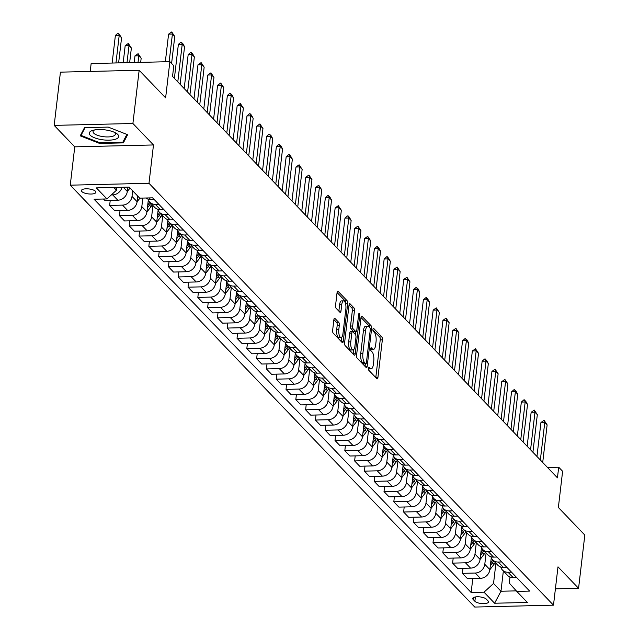 <?xml version="1.0" encoding="UTF-8"?>
<svg xmlns="http://www.w3.org/2000/svg" width="639" height="639" viewBox="0 0 639 639"><rect width="100%" height="100%" fill="white"/><g stroke="black" fill="none" stroke-linecap="round" stroke-linejoin="round"><path stroke-width="0.96" d="M368.376 368.192A1.566 0.567 88.6 0 0 368.743 370.213L376.914 378.743A2.236 0.807 88.6 0 0 377.218 378.887A2.236 0.807 88.6 0 0 377.929 377.457L382.346 339.836A2.236 0.807 88.6 0 0 381.826 336.945L373.647 328.414A1.566 0.567 88.6 0 0 373.44 328.31A1.566 0.567 88.6 0 0 372.936 329.317A1.566 0.567 88.6 0 0 373.304 331.345L374.366 332.448A7.165 2.58 88.6 0 1 376.044 341.705L375.676 344.836A7.165 2.58 88.6 0 1 373.384 349.429A7.165 2.58 88.6 0 1 372.425 348.958L371.363 347.856A1.566 0.567 88.6 0 0 371.155 347.752A1.566 0.567 88.6 0 0 370.66 348.75A1.566 0.567 88.6 0 0 371.019 350.779L372.082 351.881A7.165 2.58 88.6 0 1 373.759 361.139L373.392 364.27A7.165 2.58 88.6 0 1 371.099 368.871A7.165 2.58 88.6 0 1 370.141 368.391L369.086 367.289A1.566 0.567 88.6 0 0 368.871 367.185A1.566 0.567 88.6 0 0 368.376 368.192M81.848 191.58A7.301 2.5 -173.3 0 0 89.787 194.016A7.301 2.5 -173.3 0 0 95.906 192.275A7.301 2.5 -173.3 0 0 95.467 191.261A7.301 2.5 -173.3 0 0 87.527 188.825A7.301 2.5 -173.3 0 0 81.401 190.566A7.301 2.5 -173.3 0 0 81.848 191.58M334.9 318.382A2.236 0.807 88.6 0 0 334.604 318.238A2.236 0.807 88.6 0 0 333.885 319.668L332.647 330.227A2.236 0.807 88.6 0 0 333.175 333.119L342.248 342.592A2.236 0.807 88.6 0 0 342.552 342.736A2.236 0.807 88.6 0 0 343.263 341.298L347.688 303.685A2.236 0.807 88.6 0 0 347.161 300.785L338.079 291.32A2.236 0.807 88.6 0 0 337.783 291.168A2.236 0.807 88.6 0 0 337.065 292.606L335.571 305.354A2.236 0.807 88.6 0 0 336.09 308.246L339.98 312.303A2.236 0.807 88.6 0 0 340.275 312.447A2.236 0.807 88.6 0 0 340.994 311.009L341.737 304.691A5.991 2.157 88.6 0 1 343.654 300.849A5.991 2.157 88.6 0 1 345.851 308.988L342.943 333.75A5.991 2.157 88.6 0 1 341.026 337.592A5.991 2.157 88.6 0 1 338.83 329.46L339.309 325.331A2.236 0.807 88.6 0 0 338.79 322.439L334.9 318.382L334.309 318.398M555.403 588.854L578.567 588.303L584.821 535.075L558.366 507.478L562.616 471.278L558.694 467.197L557.448 477.836L172.538 76.4L173.792 65.753L169.87 61.663L91.145 63.549L90.219 71.44M132.904 123.495L54.179 125.38L74.755 146.842L153.488 144.957L132.904 123.495L139.158 70.266L165.621 97.863L169.87 61.663M153.488 144.957L148.983 183.289L553.486 605.165L474.761 607.05L70.258 185.174L148.983 183.289M578.567 588.303L557.991 566.841L553.486 605.165M356.578 355.188A2.236 0.807 88.6 0 0 357.105 358.08L366.179 367.545A2.236 0.807 88.6 0 0 366.482 367.697A2.236 0.807 88.6 0 0 367.193 366.259L371.618 328.638A2.236 0.807 88.6 0 0 371.091 325.746L362.009 316.281A2.236 0.807 88.6 0 0 361.714 316.129A2.236 0.807 88.6 0 0 360.995 317.567L356.578 355.188M354.214 355.068L345.14 345.595A2.236 0.807 88.6 0 1 344.613 342.704L349.03 305.083A2.236 0.807 88.6 0 1 349.749 303.653A2.236 0.807 88.6 0 1 350.044 303.797L353.934 307.854A2.236 0.807 88.6 0 1 354.453 310.746L352.664 326.002A2.236 0.807 88.6 0 0 353.191 328.893L355.763 331.585A2.236 0.807 88.6 0 0 356.067 331.729A2.236 0.807 88.6 0 0 356.778 330.291L358.647 314.412A1.566 0.567 88.6 0 1 359.15 313.406A1.566 0.567 88.6 0 1 359.725 315.53L355.228 353.782A2.236 0.807 88.6 0 1 354.517 355.22A2.236 0.807 88.6 0 1 354.214 355.068M54.179 125.38L60.433 72.151L139.158 70.266M488.076 600.964L486.351 599.158A7.069 2.42 -173.3 0 0 478.659 596.802A7.069 2.42 -173.3 0 0 472.732 598.495A7.069 2.42 -173.3 0 0 473.156 599.478L474.881 601.275A7.069 2.42 -173.3 0 0 482.573 603.631A7.069 2.42 -173.3 0 0 488.5 601.946A7.069 2.42 -173.3 0 0 488.076 600.964M509.994 577.001L509.275 583.095L516.791 591.41L529.659 591.099L152.593 197.834L139.725 198.146L129.142 187.107L96.369 187.89L106.953 198.929L94.085 199.24L471.151 592.497L484.019 592.193L493.532 583.471L495.912 563.223M516.791 591.41L527.375 602.449L494.602 603.232L484.019 592.193M74.755 146.842L70.258 185.174M558.694 467.197L547.495 467.46M503.356 570.986L500.976 591.235L516.304 590.875M493.532 583.471L500.976 591.235L494.602 603.232M113.846 187.475L116.466 190.206L116.793 187.403M103.486 199.009L104.932 200.51L117.8 200.207A9.122 7.924 -43.8 0 0 127.313 191.484L127.824 187.139M110.227 200.39L109.636 205.423L122.504 205.111A9.122 7.924 -43.8 0 0 132.017 196.389L132.672 190.797M109.636 205.423L114.732 210.734L127.6 210.423A9.122 7.924 -43.8 0 0 137.113 201.708L137.768 196.109M120.028 210.606L119.429 215.639L132.305 215.335A9.122 7.924 -43.8 0 0 141.818 206.613L142.824 198.066M119.429 215.639L124.525 220.95L137.401 220.647A9.122 7.924 -43.8 0 0 146.914 211.924L148.312 200.031M129.821 220.83L129.23 225.863L142.106 225.551A9.122 7.924 -43.8 0 0 151.619 216.829L152.945 205.518M129.23 225.863L134.326 231.174L147.202 230.863A9.122 7.924 -43.8 0 0 156.715 222.148L158.113 210.255M139.621 231.046L139.03 236.079L151.906 235.775A9.122 7.924 -43.8 0 0 161.419 227.053L162.745 215.742M139.03 236.079L144.126 241.39L157.002 241.087A9.122 7.924 -43.8 0 0 166.507 232.364L167.905 220.471M149.422 241.27L148.831 246.303L161.707 245.991A9.122 7.924 -43.8 0 0 171.212 237.269L172.546 225.958M148.831 246.303L153.927 251.614L166.795 251.303A9.122 7.924 -43.8 0 0 176.308 242.588L177.706 230.695M159.223 251.486L158.632 256.519L171.5 256.207A9.122 7.924 -43.8 0 0 181.013 247.493L182.339 236.182M158.632 256.519L163.728 261.83L176.596 261.527A9.122 7.924 -43.8 0 0 186.109 252.804L187.507 240.911M169.015 261.71L168.424 266.743L181.3 266.431A9.122 7.924 -43.8 0 0 190.813 257.709L192.139 246.398M168.424 266.743L173.52 272.054L186.396 271.743A9.122 7.924 -43.8 0 0 195.909 263.028L197.307 251.135M178.816 271.926L178.225 276.959L191.101 276.647A9.122 7.924 -43.8 0 0 200.614 267.933L201.94 256.622M178.225 276.959L183.321 282.27L196.197 281.967A9.122 7.924 -43.8 0 0 205.71 273.244L207.108 261.351M188.617 282.15L188.026 287.183L200.902 286.871A9.122 7.924 -43.8 0 0 210.415 278.149L211.741 266.838M188.026 287.183L193.122 292.494L205.998 292.183A9.122 7.924 -43.8 0 0 215.503 283.468L216.901 271.575M198.417 292.366L197.826 297.399L210.702 297.087A9.122 7.924 -43.8 0 0 220.207 288.373L221.541 277.062M197.826 297.399L202.922 302.71L215.79 302.407A9.122 7.924 -43.8 0 0 225.303 293.684L226.701 281.791M208.218 302.59L207.627 307.623L220.495 307.311A9.122 7.924 -43.8 0 0 230.008 298.589L231.334 287.278M207.627 307.623L212.723 312.934L225.591 312.623A9.122 7.924 -43.8 0 0 235.104 303.908L236.502 292.015M218.011 312.806L217.42 317.839L230.296 317.527A9.122 7.924 -43.8 0 0 239.809 308.813L241.135 297.502M217.42 317.839L222.516 323.15L235.392 322.847A9.122 7.924 -43.8 0 0 244.905 314.124L246.303 302.231M227.811 323.022L227.22 328.063L240.096 327.751A9.122 7.924 -43.8 0 0 249.609 319.029L250.935 307.718M227.22 328.063L232.316 333.374L245.192 333.063A9.122 7.924 -43.8 0 0 254.705 324.348L256.103 312.455M237.612 333.246L237.021 338.279L249.897 337.967A9.122 7.924 -43.8 0 0 259.41 329.253L260.736 317.942M237.021 338.279L242.117 343.59L254.993 343.287A9.122 7.924 -43.8 0 0 264.498 334.564L265.896 322.671M247.413 343.462L246.822 348.503L259.69 348.191A9.122 7.924 -43.8 0 0 269.203 339.469L270.537 328.158M246.822 348.503L251.918 353.814L264.786 353.503A9.122 7.924 -43.8 0 0 274.299 344.78L275.697 332.895M257.213 353.686L256.622 358.719L269.49 358.407A9.122 7.924 -43.8 0 0 279.003 349.693L280.329 338.382M256.622 358.719L261.718 364.03L274.586 363.727A9.122 7.924 -43.8 0 0 284.099 355.004L285.497 343.111M267.006 363.903L266.415 368.935L279.291 368.631A9.122 7.924 -43.8 0 0 288.804 359.909L290.13 348.598M266.415 368.935L271.511 374.254L284.387 373.943A9.122 7.924 -43.8 0 0 293.9 365.22L295.298 353.335M276.807 374.127L276.216 379.159L289.092 378.847A9.122 7.924 -43.8 0 0 298.605 370.133L299.931 358.822M276.216 379.159L281.312 384.47L294.188 384.167A9.122 7.924 -43.8 0 0 303.701 375.444L305.091 363.551M286.607 384.343L286.016 389.375L298.892 389.071A9.122 7.924 -43.8 0 0 308.397 380.349L309.731 369.038M286.016 389.375L291.112 394.694L303.988 394.383A9.122 7.924 -43.8 0 0 313.493 385.66L314.891 373.775M296.408 394.567L295.817 399.599L308.685 399.287A9.122 7.924 -43.8 0 0 318.198 390.573L319.532 379.262M295.817 399.599L300.913 404.91L313.781 404.607A9.122 7.924 -43.8 0 0 323.294 395.884L324.692 383.991M306.209 404.783L305.618 409.815L318.486 409.511A9.122 7.924 -43.8 0 0 327.999 400.789L329.325 389.478M305.618 409.815L310.714 415.134L323.582 414.823A9.122 7.924 -43.8 0 0 333.095 406.1L334.493 394.215M316.001 415.007L315.41 420.039L328.286 419.727A9.122 7.924 -43.8 0 0 337.799 411.013L339.125 399.702M315.41 420.039L320.506 425.35L333.382 425.047A9.122 7.924 -43.8 0 0 342.895 416.324L344.293 404.431M325.802 425.223L325.211 430.255L338.087 429.951A9.122 7.924 -43.8 0 0 347.6 421.229L348.926 409.918M325.211 430.255L330.307 435.574L343.183 435.263A9.122 7.924 -43.8 0 0 352.696 426.54L354.086 414.655M335.603 435.447L335.012 440.479L347.888 440.167A9.122 7.924 -43.8 0 0 357.393 431.453L358.727 420.142M335.012 440.479L340.108 445.79L352.984 445.487A9.122 7.924 -43.8 0 0 362.489 436.764L363.887 424.871M345.403 445.663L344.812 450.695L357.68 450.391A9.122 7.924 -43.8 0 0 367.193 441.669L368.527 430.359M344.812 450.695L349.908 456.014L362.776 455.703A9.122 7.924 -43.8 0 0 372.289 446.981L373.687 435.095M355.204 455.887L354.613 460.919L367.481 460.607A9.122 7.924 -43.8 0 0 376.994 451.893L378.32 440.583M354.613 460.919L359.701 466.23L372.577 465.927A9.122 7.924 -43.8 0 0 382.09 457.204L383.488 445.311M364.997 466.103L364.406 471.135L377.282 470.831A9.122 7.924 -43.8 0 0 386.795 462.109L388.121 450.799M364.406 471.135L369.502 476.454L382.378 476.143A9.122 7.924 -43.8 0 0 391.891 467.421L393.289 455.535M374.797 476.327L374.206 481.359L387.082 481.047A9.122 7.924 -43.8 0 0 396.595 472.333L397.921 461.023M374.206 481.359L379.302 486.67L392.178 486.367A9.122 7.924 -43.8 0 0 401.691 477.645L403.081 465.751M384.598 486.543L384.007 491.575L396.883 491.271A9.122 7.924 -43.8 0 0 406.388 482.549L407.722 471.239M384.007 491.575L389.103 496.894L401.979 496.583A9.122 7.924 -43.8 0 0 411.484 487.861L412.882 475.975M394.399 496.767L393.808 501.799L406.676 501.487A9.122 7.924 -43.8 0 0 416.189 492.773L417.523 481.463M393.808 501.799L398.904 507.11L411.772 506.807A9.122 7.924 -43.8 0 0 421.285 498.085L422.683 486.191M404.199 506.983L403.608 512.015L416.476 511.711A9.122 7.924 -43.8 0 0 425.989 502.989L427.315 491.679M403.608 512.015L408.696 517.334L421.572 517.023A9.122 7.924 -43.8 0 0 431.085 508.301L432.483 496.415M413.992 517.207L413.401 522.239L426.277 521.927A9.122 7.924 -43.8 0 0 435.79 513.213L437.116 501.903M413.401 522.239L418.497 527.55L431.373 527.247A9.122 7.924 -43.8 0 0 440.886 518.525L442.284 506.631M423.793 527.423L423.202 532.455L436.078 532.151A9.122 7.924 -43.8 0 0 445.591 523.429L446.917 512.119M423.202 532.455L428.298 537.774L441.174 537.463A9.122 7.924 -43.8 0 0 450.687 528.741L452.077 516.855M433.593 537.647L433.002 542.679L445.878 542.367A9.122 7.924 -43.8 0 0 455.383 533.653L456.717 522.343M433.002 542.679L438.098 547.99L450.974 547.687A9.122 7.924 -43.8 0 0 460.479 538.965L461.877 527.071M443.394 547.863L442.803 552.895L455.671 552.591A9.122 7.924 -43.8 0 0 465.184 543.869L466.518 532.559M442.803 552.895L447.899 558.214L460.767 557.903A9.122 7.924 -43.8 0 0 470.28 549.181L471.678 537.295M453.195 558.087L452.604 563.119L465.472 562.807A9.122 7.924 -43.8 0 0 474.985 554.093L476.311 542.783M452.604 563.119L457.692 568.43L470.568 568.127A9.122 7.924 -43.8 0 0 480.081 559.405L481.479 547.511M462.987 568.303L462.396 573.335L475.272 573.031A9.122 7.924 -43.8 0 0 484.785 564.309L486.111 552.999M462.396 573.335L467.492 578.654L480.368 578.343A9.122 7.924 -43.8 0 0 489.881 569.621L491.279 557.735M472.788 578.527L471.151 592.497M500.736 566.977A9.122 7.924 -43.8 0 0 502.454 570.044L507.55 575.356A9.122 7.924 -43.8 0 0 513.133 577.56L516.6 577.48M502.454 570.044A9.122 7.924 -43.8 0 0 508.037 572.248L511.504 572.161M490.936 556.761A9.122 7.924 -43.8 0 0 492.653 559.828L497.749 565.14A9.122 7.924 -43.8 0 0 503.34 567.336L506.799 567.256M492.653 559.828A9.122 7.924 -43.8 0 0 498.244 562.024L501.703 561.945M481.143 546.537A9.122 7.924 -43.8 0 0 482.852 549.604L487.948 554.916A9.122 7.924 -43.8 0 0 493.54 557.12L496.998 557.04M482.852 549.604A9.122 7.924 -43.8 0 0 488.444 551.808L491.902 551.721M471.342 536.321A9.122 7.924 -43.8 0 0 473.06 539.388L478.156 544.7A9.122 7.924 -43.8 0 0 483.739 546.896L487.206 546.816M473.06 539.388A9.122 7.924 -43.8 0 0 478.643 541.584L482.11 541.505M461.542 526.097A9.122 7.924 -43.8 0 0 463.259 529.164L468.355 534.476A9.122 7.924 -43.8 0 0 473.938 536.68L477.405 536.6M463.259 529.164A9.122 7.924 -43.8 0 0 468.842 531.368L472.309 531.281M451.741 515.881A9.122 7.924 -43.8 0 0 453.458 518.948L458.554 524.26A9.122 7.924 -43.8 0 0 464.138 526.456L467.604 526.376M453.458 518.948A9.122 7.924 -43.8 0 0 459.042 521.144L462.508 521.065M441.948 505.665A9.122 7.924 -43.8 0 0 443.658 508.724L448.754 514.036A9.122 7.924 -43.8 0 0 454.345 516.24L457.804 516.16M443.658 508.724A9.122 7.924 -43.8 0 0 449.249 510.928L452.708 510.841M432.148 495.441A9.122 7.924 -43.8 0 0 433.857 498.508L438.953 503.82A9.122 7.924 -43.8 0 0 444.544 506.016L448.003 505.936M433.857 498.508A9.122 7.924 -43.8 0 0 439.448 500.704L442.915 500.625M422.347 485.225A9.122 7.924 -43.8 0 0 424.064 488.284L429.16 493.596A9.122 7.924 -43.8 0 0 434.744 495.8L438.21 495.72M424.064 488.284A9.122 7.924 -43.8 0 0 429.648 490.488L433.114 490.401M412.546 475.001A9.122 7.924 -43.8 0 0 414.264 478.068L419.36 483.38A9.122 7.924 -43.8 0 0 424.943 485.576L428.41 485.496M414.264 478.068A9.122 7.924 -43.8 0 0 419.847 480.264L423.314 480.185M402.746 464.785A9.122 7.924 -43.8 0 0 404.463 467.844L409.559 473.156A9.122 7.924 -43.8 0 0 415.142 475.36L418.609 475.28M404.463 467.844A9.122 7.924 -43.8 0 0 410.046 470.048L413.513 469.961M392.953 454.561A9.122 7.924 -43.8 0 0 394.662 457.628L399.758 462.94A9.122 7.924 -43.8 0 0 405.35 465.136L408.808 465.056M394.662 457.628A9.122 7.924 -43.8 0 0 400.254 459.824L403.712 459.745M383.152 444.345A9.122 7.924 -43.8 0 0 384.862 447.404L389.958 452.716A9.122 7.924 -43.8 0 0 395.549 454.92L399.008 454.84M384.862 447.404A9.122 7.924 -43.8 0 0 390.453 449.608L393.92 449.521M373.352 434.121A9.122 7.924 -43.8 0 0 375.069 437.188L380.165 442.5A9.122 7.924 -43.8 0 0 385.748 444.704L389.215 444.616M375.069 437.188A9.122 7.924 -43.8 0 0 380.652 439.384L384.119 439.305M363.551 423.905A9.122 7.924 -43.8 0 0 365.268 426.964L370.364 432.276A9.122 7.924 -43.8 0 0 375.948 434.48L379.414 434.4M365.268 426.964A9.122 7.924 -43.8 0 0 370.852 429.168L374.318 429.081M353.75 413.681A9.122 7.924 -43.8 0 0 355.468 416.748L360.564 422.059A9.122 7.924 -43.8 0 0 366.147 424.264L369.614 424.176M355.468 416.748A9.122 7.924 -43.8 0 0 361.051 418.944L364.518 418.864M343.958 403.465A9.122 7.924 -43.8 0 0 345.667 406.524L350.763 411.836A9.122 7.924 -43.8 0 0 356.354 414.04L359.813 413.96M345.667 406.524A9.122 7.924 -43.8 0 0 351.258 408.728L354.717 408.64M334.157 393.241A9.122 7.924 -43.8 0 0 335.866 396.308L340.962 401.619A9.122 7.924 -43.8 0 0 346.554 403.824L350.012 403.736M335.866 396.308A9.122 7.924 -43.8 0 0 341.458 398.504L344.924 398.424M324.356 383.025A9.122 7.924 -43.8 0 0 326.074 386.084L331.17 391.395A9.122 7.924 -43.8 0 0 336.753 393.6L340.22 393.52M326.074 386.084A9.122 7.924 -43.8 0 0 331.657 388.288L335.124 388.2M314.556 372.801A9.122 7.924 -43.8 0 0 316.273 375.868L321.369 381.179A9.122 7.924 -43.8 0 0 326.952 383.384L330.419 383.296M316.273 375.868A9.122 7.924 -43.8 0 0 321.856 378.064L325.323 377.984M304.755 362.585A9.122 7.924 -43.8 0 0 306.472 365.644L311.568 370.955A9.122 7.924 -43.8 0 0 317.152 373.16L320.618 373.08M306.472 365.644A9.122 7.924 -43.8 0 0 312.056 367.848L315.522 367.76M294.962 352.361A9.122 7.924 -43.8 0 0 296.672 355.428L301.768 360.739A9.122 7.924 -43.8 0 0 307.359 362.944L310.818 362.856M296.672 355.428A9.122 7.924 -43.8 0 0 302.263 357.624L305.722 357.544M285.162 342.145A9.122 7.924 -43.8 0 0 286.871 345.204L291.967 350.515A9.122 7.924 -43.8 0 0 297.558 352.72L301.025 352.64M286.871 345.204A9.122 7.924 -43.8 0 0 292.462 347.408L295.929 347.32M275.361 331.921A9.122 7.924 -43.8 0 0 277.078 334.988L282.174 340.299A9.122 7.924 -43.8 0 0 287.758 342.504L291.224 342.416M277.078 334.988A9.122 7.924 -43.8 0 0 282.662 337.184L286.128 337.104M265.56 321.705A9.122 7.924 -43.8 0 0 267.278 324.764L272.374 330.083A9.122 7.924 -43.8 0 0 277.957 332.28L281.424 332.2M267.278 324.764A9.122 7.924 -43.8 0 0 272.861 326.968L276.328 326.88M255.76 311.481A9.122 7.924 -43.8 0 0 257.477 314.548L262.573 319.859A9.122 7.924 -43.8 0 0 268.156 322.064L271.623 321.976M257.477 314.548A9.122 7.924 -43.8 0 0 263.06 316.744L266.527 316.664M245.967 301.265A9.122 7.924 -43.8 0 0 247.676 304.324L252.772 309.643A9.122 7.924 -43.8 0 0 258.364 311.84L261.822 311.76M247.676 304.324A9.122 7.924 -43.8 0 0 253.268 306.528L256.726 306.44M236.166 291.041A9.122 7.924 -43.8 0 0 237.884 294.108L242.972 299.419A9.122 7.924 -43.8 0 0 248.563 301.624L252.03 301.536M237.884 294.108A9.122 7.924 -43.8 0 0 243.467 296.304L246.934 296.224M226.366 280.825A9.122 7.924 -43.8 0 0 228.083 283.884L233.179 289.203A9.122 7.924 -43.8 0 0 238.762 291.4L242.229 291.32M228.083 283.884A9.122 7.924 -43.8 0 0 233.666 286.088L237.133 286M216.565 270.601A9.122 7.924 -43.8 0 0 218.282 273.668L223.378 278.979A9.122 7.924 -43.8 0 0 228.962 281.184L232.428 281.096M218.282 273.668A9.122 7.924 -43.8 0 0 223.866 275.864L227.332 275.784M206.764 260.385A9.122 7.924 -43.8 0 0 208.482 263.444L213.578 268.763A9.122 7.924 -43.8 0 0 219.161 270.96L222.628 270.88M208.482 263.444A9.122 7.924 -43.8 0 0 214.073 265.648L217.532 265.56M196.972 250.161A9.122 7.924 -43.8 0 0 198.681 253.228L203.777 258.539A9.122 7.924 -43.8 0 0 209.368 260.744L212.827 260.656M198.681 253.228A9.122 7.924 -43.8 0 0 204.272 255.424L207.731 255.344M187.171 239.944A9.122 7.924 -43.8 0 0 188.888 243.004L193.976 248.323A9.122 7.924 -43.8 0 0 199.568 250.52L203.034 250.44M188.888 243.004A9.122 7.924 -43.8 0 0 194.472 245.208L197.938 245.12M177.37 229.721A9.122 7.924 -43.8 0 0 179.088 232.788L184.184 238.099A9.122 7.924 -43.8 0 0 189.767 240.304L193.234 240.216M179.088 232.788A9.122 7.924 -43.8 0 0 184.671 234.984L188.138 234.904M167.57 219.504A9.122 7.924 -43.8 0 0 169.287 222.564L174.383 227.883A9.122 7.924 -43.8 0 0 179.966 230.08L183.433 230M169.287 222.564A9.122 7.924 -43.8 0 0 174.87 224.768L178.337 224.68M157.769 209.28A9.122 7.924 -43.8 0 0 159.486 212.348L164.582 217.659A9.122 7.924 -43.8 0 0 170.166 219.864L173.632 219.776M159.486 212.348A9.122 7.924 -43.8 0 0 165.078 214.544L168.536 214.464M147.976 199.064A9.122 7.924 -43.8 0 0 149.686 202.124L154.782 207.443A9.122 7.924 -43.8 0 0 160.373 209.64L163.832 209.56M149.686 202.124A9.122 7.924 -43.8 0 0 155.277 204.328L158.736 204.24M145.868 197.994A9.122 7.924 -43.8 0 0 150.572 199.424L154.039 199.336M111.322 194.927L112.712 194.895A9.122 7.924 -43.8 0 0 122.017 187.275M116.466 190.206L106.953 198.929M84.508 127.664L80.218 135.843L99.644 143.448L123.351 142.88L127.64 134.709L108.223 127.097L84.508 127.664M123.607 140.668L123.351 142.88M99.724 142.729L99.644 143.448M368.344 368.727A7.165 2.58 88.6 0 0 368.975 368.919L371.099 368.871M370.628 349.285A7.165 2.58 88.6 0 0 371.251 349.485L373.384 349.429M375.796 377.569A2.236 0.807 88.6 0 0 375.804 377.505L380.221 339.884A2.236 0.807 88.6 0 0 379.694 336.993L372.912 329.916M369.494 327.36A2.236 0.807 88.6 0 0 368.967 325.802L361.003 317.495M365.061 366.379A2.236 0.807 88.6 0 0 365.069 366.307L365.356 363.855M365.676 363.735A1.566 0.567 88.6 0 0 365.891 363.839A1.566 0.567 88.6 0 0 366.387 362.84L370.269 329.812A1.566 0.567 88.6 0 0 369.901 327.791L368.783 326.625A7.165 2.58 88.6 0 0 367.832 326.154A7.165 2.58 88.6 0 0 365.54 330.746L362.888 353.319A7.165 2.58 88.6 0 0 364.565 362.577L365.676 363.735L363.551 363.791A1.566 0.567 88.6 0 0 363.759 363.895A1.566 0.567 88.6 0 0 363.966 363.783M367.832 326.154L365.7 326.202A7.165 2.58 88.6 0 0 363.407 330.794L365.54 330.746M363.551 363.791L362.433 362.625A7.165 2.58 88.6 0 1 360.755 353.367L363.407 330.794M349.038 305.019L351.801 307.902L353.934 307.854M354.23 331.617A2.236 0.807 88.6 0 1 353.934 331.785A2.236 0.807 88.6 0 1 353.639 331.633L351.059 328.941A2.236 0.807 88.6 0 1 350.539 326.05L352.329 310.794A2.236 0.807 88.6 0 0 351.801 307.902M355.699 331.737L355.38 334.461M353.583 349.733L353.103 353.83L355.228 353.782M350.803 341.833A5.991 2.157 88.6 0 0 353.008 349.964A5.991 2.157 88.6 0 0 354.925 346.122L355.947 337.4A2.236 0.807 88.6 0 0 355.42 334.509L352.848 331.817A2.236 0.807 88.6 0 0 352.544 331.673A2.236 0.807 88.6 0 0 351.825 333.103L350.803 341.833L348.678 341.881A5.991 2.157 88.6 0 0 350.875 350.02L353.008 349.964M350.715 331.873A2.236 0.807 88.6 0 0 350.42 331.721A2.236 0.807 88.6 0 0 349.701 333.159L351.825 333.103M348.678 341.881L349.701 333.159M341.026 337.592L338.902 337.64A5.991 2.157 88.6 0 1 336.697 329.508L337.184 325.379A2.236 0.807 88.6 0 0 336.657 322.487L333.893 319.604M343.654 300.849L341.522 300.897A5.991 2.157 88.6 0 0 339.605 304.739L341.737 304.691M338.854 311.129A2.236 0.807 88.6 0 0 338.862 311.065L339.605 304.739M345.563 303.685A2.236 0.807 88.6 0 0 345.036 300.841L337.072 292.542M341.13 341.418A2.236 0.807 88.6 0 0 341.138 341.354L341.609 337.352M489.865 569.764L493.947 564.397A17.453 15.152 -43.8 0 0 495.225 562.504M491.167 558.638A17.453 15.152 -43.8 0 0 491.463 558.135M490.353 565.611L492.453 562.839A17.453 15.152 -43.8 0 0 493.731 560.946M492.789 559.964A17.453 15.152 136.2 0 1 491.519 561.865L490.656 562.991M540.354 460.016L544.771 422.427L540.945 422.515L544.093 420.31L547.128 424.879L542.711 462.468M536.952 456.47L540.945 422.515M547.128 424.879L544.771 422.427L544.093 420.31M480.065 559.54L484.146 554.173A17.453 15.152 -43.8 0 0 485.424 552.28M481.375 548.414A17.453 15.152 -43.8 0 0 481.662 547.919M480.552 555.387L482.661 552.623A17.453 15.152 -43.8 0 0 483.931 550.73M482.996 549.748A17.453 15.152 136.2 0 1 481.718 551.641L480.855 552.767M470.264 549.324L474.346 543.957A17.453 15.152 -43.8 0 0 475.624 542.064M471.574 538.198A17.453 15.152 -43.8 0 0 471.87 537.695M470.751 545.171L472.86 542.407A17.453 15.152 -43.8 0 0 474.138 540.506M473.195 539.524A17.453 15.152 136.2 0 1 471.917 541.425L471.063 542.551M460.463 539.1L464.545 533.733A17.453 15.152 -43.8 0 0 465.823 531.84M461.773 527.974A17.453 15.152 -43.8 0 0 462.069 527.479M460.951 534.947L463.059 532.183A17.453 15.152 -43.8 0 0 464.337 530.29M463.395 529.308A17.453 15.152 136.2 0 1 462.117 531.201L461.262 532.327M530.562 449.8L534.971 412.203L531.145 412.299L534.292 410.086L537.327 414.655L532.91 452.252M527.159 446.246L531.145 412.299M537.327 414.655L534.971 412.203L534.292 410.086M520.761 439.576L525.178 401.987L521.344 402.075L523.852 399.886L525.665 401.092L527.526 404.439L523.109 442.028M517.358 436.03L521.344 402.075M527.526 404.439L525.178 401.987L524.491 399.87M510.96 429.36L515.377 391.763L511.543 391.859L514.06 389.662L515.873 390.876L517.726 394.215L513.309 431.812M507.558 425.806L511.543 391.859M517.726 394.215L515.377 391.763L514.691 389.646M450.663 528.884L454.752 523.517A17.453 15.152 -43.8 0 0 456.022 521.624M451.973 517.758A17.453 15.152 -43.8 0 0 452.268 517.255M451.158 524.731L453.259 521.967A17.453 15.152 -43.8 0 0 454.537 520.066M453.594 519.084A17.453 15.152 136.2 0 1 452.316 520.985L451.461 522.111M501.16 419.136L505.577 381.547L501.751 381.635L504.898 379.43L507.933 383.999L503.516 421.588M497.757 415.59L501.751 381.635M507.933 383.999L505.577 381.547L504.898 379.43M117.808 134.517A14.833 5.072 -173.3 0 0 115.787 133.016A14.833 5.072 -173.3 0 0 92.919 130.332A14.833 5.072 -173.3 0 0 90.147 135.18A14.833 5.072 -173.3 0 0 109.077 140.165A14.833 5.072 -173.3 0 0 117.808 134.517M94.62 129.941A11.23 3.842 -173.3 0 0 93.054 131.594A11.23 3.842 -173.3 0 0 93.733 133.16A11.23 3.842 -173.3 0 0 105.946 136.906A11.23 3.842 -173.3 0 0 115.355 134.214A11.23 3.842 -173.3 0 0 114.677 132.656A11.23 3.842 -173.3 0 0 114.221 132.241M126.889 134.414L122.8 142.217L99.828 142.769L81.009 135.396L85.075 127.656M81.169 134.038L81.009 135.396M440.87 518.66L444.952 513.301A17.453 15.152 -43.8 0 0 446.23 511.4M442.172 507.534A17.453 15.152 -43.8 0 0 442.468 507.039M441.357 514.507L443.458 511.743A17.453 15.152 -43.8 0 0 444.736 509.85M443.793 508.868A17.453 15.152 136.2 0 1 442.523 510.761L441.661 511.887M491.359 408.92L495.776 371.323L491.95 371.419L495.097 369.206L498.132 373.775L493.715 411.372M487.956 405.366L491.95 371.419M498.132 373.775L495.776 371.323L495.097 369.206M431.069 508.444L435.151 503.077A17.453 15.152 -43.8 0 0 436.429 501.184M432.379 497.318A17.453 15.152 -43.8 0 0 432.667 496.815M431.557 504.291L433.665 501.527A17.453 15.152 -43.8 0 0 434.935 499.626M434.001 498.644A17.453 15.152 136.2 0 1 432.723 500.545L431.868 501.671M481.566 398.696L485.983 361.107L482.149 361.195L484.658 359.006L486.471 360.212L488.332 363.559L483.915 401.148M478.164 395.15L482.149 361.195M488.332 363.559L485.983 361.107L485.297 358.99M421.269 498.22L425.35 492.861A17.453 15.152 -43.8 0 0 426.628 490.96M422.579 487.094A17.453 15.152 -43.8 0 0 422.874 486.599M421.756 494.067L423.865 491.303A17.453 15.152 -43.8 0 0 425.143 489.41M424.2 488.428A17.453 15.152 136.2 0 1 422.922 490.321L422.067 491.447M471.766 388.48L476.183 350.883L472.349 350.979L475.496 348.766L478.531 353.335L474.114 390.932M468.363 384.934L472.349 350.979M478.531 353.335L476.183 350.883L475.496 348.766M411.468 488.004L415.558 482.637A17.453 15.152 -43.8 0 0 416.828 480.744M412.778 476.878A17.453 15.152 -43.8 0 0 413.074 476.374M411.955 483.851L414.064 481.087A17.453 15.152 -43.8 0 0 415.342 479.186M414.399 478.204A17.453 15.152 136.2 0 1 413.121 480.105L412.267 481.231M461.965 378.256L466.382 340.667L462.548 340.755L465.064 338.566L466.877 339.772L468.73 343.119L464.313 380.708M458.562 374.71L462.548 340.755M468.73 343.119L466.382 340.667L465.695 338.55M401.667 477.78L405.757 472.421A17.453 15.152 -43.8 0 0 407.027 470.52M402.977 466.654A17.453 15.152 -43.8 0 0 403.273 466.158M402.163 473.627L404.263 470.863A17.453 15.152 -43.8 0 0 405.541 468.97M404.599 467.988A17.453 15.152 136.2 0 1 403.321 469.881L402.466 471.007M452.164 368.04L456.581 330.443L452.755 330.539L455.903 328.326L458.938 332.895L454.521 370.492M448.762 364.494L452.755 330.539M458.938 332.895L456.581 330.443L455.903 328.326M391.875 467.564L395.956 462.197A17.453 15.152 -43.8 0 0 397.234 460.304M393.177 456.438A17.453 15.152 -43.8 0 0 393.472 455.934M392.362 463.411L394.463 460.647A17.453 15.152 -43.8 0 0 395.741 458.746M394.798 457.772A17.453 15.152 136.2 0 1 393.528 459.665L392.666 460.791M442.364 357.816L446.781 320.227L442.955 320.315L446.102 318.11L449.137 322.679L444.72 360.268M438.961 354.27L442.955 320.315M449.137 322.679L446.781 320.227L446.102 318.11M382.074 457.34L386.156 451.981A17.453 15.152 -43.8 0 0 387.434 450.08M383.384 446.214A17.453 15.152 -43.8 0 0 383.672 445.718M382.561 453.187L384.67 450.423A17.453 15.152 -43.8 0 0 385.94 448.53M385.005 447.548A17.453 15.152 136.2 0 1 383.727 449.441L382.873 450.567M432.571 347.6L436.988 310.003L433.154 310.099L436.301 307.886L439.336 312.455L434.919 350.052M429.168 344.054L433.154 310.099M439.336 312.455L436.988 310.003L436.301 307.886M372.273 447.124L376.355 441.757A17.453 15.152 -43.8 0 0 377.633 439.864M373.583 435.998A17.453 15.152 -43.8 0 0 373.879 435.494M372.761 442.971L374.869 440.207A17.453 15.152 -43.8 0 0 376.147 438.306M375.205 437.332A17.453 15.152 136.2 0 1 373.927 439.225L373.072 440.351M422.77 337.376L427.187 299.787L423.353 299.875L425.862 297.686L427.675 298.892L429.536 302.239L425.119 339.828M419.368 333.83L423.353 299.875M429.536 302.239L427.187 299.787L426.501 297.67M362.473 436.9L366.562 431.541A17.453 15.152 -43.8 0 0 367.832 429.64M363.783 425.774A17.453 15.152 -43.8 0 0 364.078 425.278M362.96 432.747L365.069 429.983A17.453 15.152 -43.8 0 0 366.347 428.09M365.404 427.108A17.453 15.152 136.2 0 1 364.126 429.001L363.272 430.127M412.97 327.16L417.387 289.563L413.553 289.659L416.069 287.462L417.882 288.676L419.735 292.015L415.326 329.612M409.567 323.614L413.553 289.659M419.735 292.015L417.387 289.563L416.7 287.446M352.672 426.684L356.762 421.317A17.453 15.152 -43.8 0 0 358.04 419.424M353.982 415.558A17.453 15.152 -43.8 0 0 354.278 415.054M353.167 422.531L355.268 419.767A17.453 15.152 -43.8 0 0 356.546 417.866M355.603 416.892A17.453 15.152 136.2 0 1 354.325 418.785L353.471 419.911M403.169 316.936L407.586 279.347L403.76 279.435L406.907 277.23L409.942 281.799L405.525 319.388M399.766 313.39L403.76 279.435M409.942 281.799L407.586 279.347L406.907 277.23M342.879 416.46L346.961 411.101A17.453 15.152 -43.8 0 0 348.239 409.2M344.181 405.334A17.453 15.152 -43.8 0 0 344.477 404.838M343.367 412.307L345.467 409.543A17.453 15.152 -43.8 0 0 346.745 407.65M345.803 406.668A17.453 15.152 136.2 0 1 344.533 408.561L343.67 409.687M393.368 306.72L397.785 269.123L393.959 269.219L397.107 267.006L400.142 271.575L395.725 309.172M389.974 303.174L393.959 269.219M400.142 271.575L397.785 269.123L397.107 267.006M333.079 406.244L337.16 400.877A17.453 15.152 -43.8 0 0 338.438 398.984M334.389 395.118A17.453 15.152 -43.8 0 0 334.676 394.614M333.566 402.091L335.675 399.327A17.453 15.152 -43.8 0 0 336.945 397.426M336.01 396.452A17.453 15.152 136.2 0 1 334.732 398.345L333.877 399.471M383.576 296.496L387.993 258.907L384.159 258.995L386.667 256.806L388.48 258.012L390.341 261.359L385.924 298.948M380.173 292.95L384.159 258.995M390.341 261.359L387.993 258.907L387.306 256.79M323.278 396.02L327.36 390.661A17.453 15.152 -43.8 0 0 328.638 388.76M324.588 384.894A17.453 15.152 -43.8 0 0 324.884 384.398M323.765 391.875L325.874 389.103A17.453 15.152 -43.8 0 0 327.152 387.21M326.209 386.228A17.453 15.152 136.2 0 1 324.931 388.121L324.077 389.247M373.775 286.28L378.192 248.683L374.358 248.779L376.866 246.582L378.687 247.796L380.54 251.135L376.123 288.732M370.372 282.734L374.358 248.779M380.54 251.135L378.192 248.683L377.505 246.566M313.477 385.804L317.567 380.437A17.453 15.152 -43.8 0 0 318.837 378.544M314.787 374.678A17.453 15.152 -43.8 0 0 315.083 374.174M313.965 381.651L316.073 378.887A17.453 15.152 -43.8 0 0 317.351 376.986M316.409 376.012A17.453 15.152 136.2 0 1 315.131 377.905L314.276 379.031M363.974 276.056L368.391 238.467L364.557 238.555L367.713 236.35L370.74 240.919L366.331 278.508M360.572 272.51L364.557 238.555M370.74 240.919L368.391 238.467L367.713 236.35M303.677 375.58L307.766 370.221A17.453 15.152 -43.8 0 0 309.044 368.32M304.987 364.454A17.453 15.152 -43.8 0 0 305.282 363.958M304.172 371.435L306.273 368.663A17.453 15.152 -43.8 0 0 307.551 366.77M306.608 365.788A17.453 15.152 136.2 0 1 305.338 367.681L304.476 368.807M354.174 265.84L358.591 228.243L354.765 228.339L357.912 226.126L360.947 230.695L356.53 268.292M350.771 262.294L354.765 228.339M360.947 230.695L358.591 228.243L357.912 226.126M293.884 365.364L297.966 359.997A17.453 15.152 -43.8 0 0 299.244 358.104M295.186 354.238A17.453 15.152 -43.8 0 0 295.482 353.734M294.371 361.211L296.48 358.447A17.453 15.152 -43.8 0 0 297.75 356.546M296.808 355.572A17.453 15.152 136.2 0 1 295.537 357.465L294.675 358.591M344.381 255.616L348.79 218.027L344.964 218.115L347.472 215.926L349.285 217.132L351.146 220.479L346.729 258.068M340.978 252.07L344.964 218.115M351.146 220.479L348.79 218.027L348.111 215.91M284.083 355.14L288.165 349.781A17.453 15.152 -43.8 0 0 289.443 347.88M285.393 344.014A17.453 15.152 -43.8 0 0 285.681 343.518M284.571 350.995L286.679 348.223A17.453 15.152 -43.8 0 0 287.949 346.33M287.015 345.348A17.453 15.152 136.2 0 1 285.737 347.241L284.882 348.367M334.58 245.4L338.997 207.803L335.163 207.899L338.311 205.686L341.346 210.255L336.929 247.852M331.178 241.854L335.163 207.899M341.346 210.255L338.997 207.803L338.311 205.686M274.283 344.924L278.364 339.557A17.453 15.152 -43.8 0 0 279.642 337.664M275.593 333.798A17.453 15.152 -43.8 0 0 275.888 333.294M274.77 340.771L276.879 338.007A17.453 15.152 -43.8 0 0 278.157 336.106M277.214 335.132A17.453 15.152 136.2 0 1 275.936 337.025L275.082 338.151M324.78 235.176L329.197 197.587L325.363 197.675L327.871 195.486L329.692 196.692L331.545 200.039L327.128 237.628M321.377 231.63L325.363 197.675M331.545 200.039L329.197 197.587L328.51 195.47M264.482 334.7L268.572 329.341A17.453 15.152 -43.8 0 0 269.842 327.44M265.792 323.574A17.453 15.152 -43.8 0 0 266.088 323.078M264.969 330.555L267.078 327.783A17.453 15.152 -43.8 0 0 268.356 325.89M267.414 324.908A17.453 15.152 136.2 0 1 266.136 326.801L265.281 327.927M314.979 224.96L319.396 187.363L315.57 187.459L318.717 185.246L321.744 189.815L317.335 227.412M311.576 221.413L315.57 187.459M321.744 189.815L319.396 187.363L318.717 185.246M254.681 324.484L258.771 319.117A17.453 15.152 -43.8 0 0 260.049 317.224M255.991 313.358A17.453 15.152 -43.8 0 0 256.287 312.854M255.177 320.331L257.277 317.567A17.453 15.152 -43.8 0 0 258.555 315.666M257.613 314.692A17.453 15.152 136.2 0 1 256.343 316.585L255.48 317.711M305.178 214.736L309.596 177.147L305.769 177.235L308.917 175.03L311.952 179.599L307.535 217.188M301.776 211.189L305.769 177.235M311.952 179.599L309.596 177.147L308.917 175.03M244.889 314.26L248.97 308.901A17.453 15.152 -43.8 0 0 250.248 307M246.191 303.134A17.453 15.152 -43.8 0 0 246.486 302.638M245.376 310.115L247.485 307.343A17.453 15.152 -43.8 0 0 248.755 305.45M247.82 304.468A17.453 15.152 136.2 0 1 246.542 306.361L245.68 307.487M295.386 204.52L299.795 166.923L295.969 167.019L299.116 164.806L302.151 169.375L297.734 206.972M291.983 200.973L295.969 167.019M302.151 169.375L299.795 166.923L299.116 164.806M235.088 304.044L239.17 298.677A17.453 15.152 -43.8 0 0 240.448 296.784M236.398 292.918A17.453 15.152 -43.8 0 0 236.686 292.414M235.575 299.891L237.684 297.127A17.453 15.152 -43.8 0 0 238.954 295.226M238.02 294.252A17.453 15.152 136.2 0 1 236.742 296.145L235.887 297.271M285.585 194.296L290.002 156.707L286.168 156.795L288.676 154.606L290.489 155.812L292.35 159.159L287.933 196.748M282.182 190.749L286.168 156.795M292.35 159.159L290.002 156.707L289.315 154.59M225.287 293.82L229.369 288.461A17.453 15.152 -43.8 0 0 230.647 286.56M226.597 282.694A17.453 15.152 -43.8 0 0 226.893 282.198M225.775 289.675L227.883 286.903A17.453 15.152 -43.8 0 0 229.161 285.01M228.219 284.028A17.453 15.152 136.2 0 1 226.941 285.921L226.086 287.047M275.784 184.08L280.202 146.483L276.368 146.579L278.876 144.382L280.697 145.596L282.55 148.935L278.133 186.532M272.382 180.533L276.368 146.579M282.55 148.935L280.202 146.483L279.515 144.366M215.487 283.604L219.576 278.237A17.453 15.152 -43.8 0 0 220.846 276.344M216.797 272.478A17.453 15.152 -43.8 0 0 217.092 271.974M215.974 279.451L218.083 276.687A17.453 15.152 -43.8 0 0 219.361 274.786M218.418 273.812A17.453 15.152 136.2 0 1 217.14 275.705L216.286 276.831M265.984 173.856L270.401 136.267L266.575 136.355L269.083 134.166L270.896 135.372L272.749 138.719L268.34 176.316M262.581 170.309L266.575 136.355M272.749 138.719L270.401 136.267L269.722 134.15M205.686 273.38L209.776 268.021A17.453 15.152 -43.8 0 0 211.054 266.12M206.996 262.254A17.453 15.152 -43.8 0 0 207.292 261.758M206.181 269.235L208.282 266.463A17.453 15.152 -43.8 0 0 209.56 264.57M208.618 263.587A17.453 15.152 136.2 0 1 207.348 265.481L206.485 266.607M256.183 163.64L260.6 126.043L256.774 126.139L259.921 123.926L262.956 128.503L258.539 166.092M252.78 160.093L256.774 126.139M262.956 128.503L260.6 126.043L259.921 123.926M195.893 263.164L199.975 257.797A17.453 15.152 -43.8 0 0 201.253 255.904M197.195 252.038A17.453 15.152 -43.8 0 0 197.491 251.534M196.381 259.011L198.489 256.247A17.453 15.152 -43.8 0 0 199.759 254.346M198.825 253.371A17.453 15.152 136.2 0 1 197.547 255.265L196.684 256.391M246.39 153.416L250.8 115.827L246.973 115.915L249.482 113.726L251.295 114.932L253.156 118.279L248.739 155.876M242.988 149.869L246.973 115.915M253.156 118.279L250.8 115.827L250.121 113.71M186.093 252.948L190.174 247.581A17.453 15.152 -43.8 0 0 191.452 245.68M187.403 241.814A17.453 15.152 -43.8 0 0 187.69 241.318M186.58 248.795L188.689 246.023A17.453 15.152 -43.8 0 0 189.967 244.13M189.024 243.147A17.453 15.152 136.2 0 1 187.746 245.041L186.892 246.167M236.59 143.2L241.007 105.603L237.173 105.699L240.32 103.486L243.355 108.063L238.938 145.652M233.187 139.653L237.173 105.699M243.355 108.063L241.007 105.603L240.32 103.486M176.292 242.724L180.374 237.357A17.453 15.152 -43.8 0 0 181.652 235.464M177.602 231.598A17.453 15.152 -43.8 0 0 177.898 231.094M176.779 238.571L178.888 235.807A17.453 15.152 -43.8 0 0 180.166 233.906M179.224 232.931A17.453 15.152 136.2 0 1 177.946 234.825L177.091 235.951M226.789 132.976L231.206 95.387L227.372 95.475L229.88 93.286L231.701 94.492L233.554 97.839L229.137 135.436M223.386 129.429L227.372 95.475M233.554 97.839L231.206 95.387L230.519 93.27M166.491 232.508L170.581 227.141A17.453 15.152 -43.8 0 0 171.851 225.24M167.801 221.374A17.453 15.152 -43.8 0 0 168.097 220.878M166.987 228.355L169.087 225.583A17.453 15.152 -43.8 0 0 170.365 223.69M169.423 222.707A17.453 15.152 136.2 0 1 168.145 224.601L167.29 225.727M216.988 122.76L221.406 85.163L217.579 85.259L220.727 83.046L223.754 87.623L219.345 125.212M213.586 119.213L217.579 85.259M223.754 87.623L221.406 85.163L220.727 83.046M156.699 222.284L160.78 216.917A17.453 15.152 -43.8 0 0 162.058 215.023M158.001 211.158A17.453 15.152 -43.8 0 0 158.296 210.654M157.186 218.131L159.287 215.367A17.453 15.152 -43.8 0 0 160.565 213.474M159.622 212.491A17.453 15.152 136.2 0 1 158.352 214.384L157.49 215.511M207.188 112.536L211.605 74.947L207.779 75.035L210.926 72.83L213.961 77.399L209.544 114.996M203.785 108.989L207.779 75.035M213.961 77.399L211.605 74.947L210.926 72.83M146.898 212.068L150.98 206.701A17.453 15.152 -43.8 0 0 152.258 204.807M148.208 200.934A17.453 15.152 -43.8 0 0 148.496 200.438M147.385 207.915L149.494 205.143A17.453 15.152 -43.8 0 0 150.764 203.25M149.83 202.267A17.453 15.152 136.2 0 1 148.552 204.16L147.689 205.287M197.395 102.32L201.804 64.723L197.978 64.819L201.125 62.606L204.16 67.183L199.743 104.772M193.992 98.773L197.978 64.819M204.16 67.183L201.804 64.723L201.125 62.606M137.097 201.844L139.917 198.138M137.585 197.691L138.336 196.7M140.684 62.366L141.163 58.229L138.815 55.777L138.032 62.43M134.981 55.873L138.128 53.66L138.815 55.777L134.981 55.873L134.206 62.518M138.128 53.66L141.163 58.229M187.594 92.096L192.012 54.507L188.178 54.595L190.686 52.406L192.499 53.62L194.36 56.959L189.943 94.556M184.192 88.549L188.178 54.595M194.36 56.959L192.012 54.507L191.325 52.39M127.297 191.628L130.029 188.034M129.653 62.63L131.37 48.013L129.014 45.561L127.001 62.694M125.188 45.649L128.335 43.444L129.014 45.561L125.188 45.649L123.175 62.782M128.335 43.444L131.37 48.013M177.794 81.88L182.211 44.283L178.377 44.379L180.885 42.182L182.706 43.396L184.559 46.743L180.142 84.332M174.391 78.333L178.377 44.379M184.559 46.743L182.211 44.283L181.524 42.166M118.622 62.894L121.57 37.789L119.213 35.337L115.971 62.957M115.387 35.433L117.895 33.236L118.534 33.22L119.213 35.337L115.387 35.433L112.144 63.045M118.534 33.22L121.57 37.789M169.167 61.679L172.41 34.067L168.584 34.155L171.731 31.95L174.767 36.519L171.595 63.469M165.333 61.775L168.584 34.155M174.767 36.519L172.41 34.067L171.731 31.95M123.255 187.251L127.313 191.484M132.017 196.389L137.113 201.708M141.818 206.613L146.914 211.924M151.619 216.829L156.715 222.148M161.419 227.053L166.507 232.364M171.212 237.269L176.308 242.588M181.013 247.493L186.109 252.804M190.813 257.709L195.909 263.028M200.614 267.933L205.71 273.244M210.415 278.149L215.503 283.468M220.207 288.373L225.303 293.684M230.008 298.589L235.104 303.908M239.809 308.813L244.905 314.124M249.609 319.029L254.705 324.348M259.41 329.253L264.498 334.564M269.203 339.469L274.299 344.78M279.003 349.693L284.099 355.004M288.804 359.909L293.9 365.22M298.605 370.133L303.701 375.444M308.397 380.349L313.493 385.66M318.198 390.573L323.294 395.884M327.999 400.789L333.095 406.1M337.799 411.013L342.895 416.324M347.6 421.229L352.696 426.54M357.393 431.453L362.489 436.764M367.193 441.669L372.289 446.981M376.994 451.893L382.09 457.204M386.795 462.109L391.891 467.421M396.595 472.333L401.691 477.645M406.388 482.549L411.484 487.861M416.189 492.773L421.285 498.085M425.989 502.989L431.085 508.301M435.79 513.213L440.886 518.525M445.591 523.429L450.687 528.741M455.383 533.653L460.479 538.965M465.184 543.869L470.28 549.181M474.985 554.093L480.081 559.405M484.785 564.309L489.881 569.621M508.037 572.248L513.133 577.56M475.272 573.031L480.368 578.343M465.472 562.807L470.568 568.127M498.244 562.024L503.34 567.336M455.671 552.591L460.767 557.903M488.444 551.808L493.54 557.12M445.878 542.367L450.974 547.687M478.643 541.584L483.739 546.896M436.078 532.151L441.174 537.463M468.842 531.368L473.938 536.68M426.277 521.927L431.373 527.247M459.042 521.144L464.138 526.456M416.476 511.711L421.572 517.023M449.249 510.928L454.345 516.24M406.676 501.487L411.772 506.807M439.448 500.704L444.544 506.016M396.883 491.271L401.979 496.583M429.648 490.488L434.744 495.8M387.082 481.047L392.178 486.367M419.847 480.264L424.943 485.576M377.282 470.831L382.378 476.143M410.046 470.048L415.142 475.36M367.481 460.607L372.577 465.927M400.254 459.824L405.35 465.136M357.68 450.391L362.776 455.703M390.453 449.608L395.549 454.92M347.888 440.167L352.984 445.487M380.652 439.384L385.748 444.704M338.087 429.951L343.183 435.263M370.852 429.168L375.948 434.48M328.286 419.727L333.382 425.047M361.051 418.944L366.147 424.264M318.486 409.511L323.582 414.823M351.258 408.728L356.354 414.04M308.685 399.287L313.781 404.607M341.458 398.504L346.554 403.824M298.892 389.071L303.988 394.383M331.657 388.288L336.753 393.6M289.092 378.847L294.188 384.167M321.856 378.064L326.952 383.384M279.291 368.631L284.387 373.943M312.056 367.848L317.152 373.16M269.49 358.407L274.586 363.727M302.263 357.624L307.359 362.944M259.69 348.191L264.786 353.503M292.462 347.408L297.558 352.72M249.897 337.967L254.993 343.287M282.662 337.184L287.758 342.504M240.096 327.751L245.192 333.063M272.861 326.968L277.957 332.28M230.296 317.527L235.392 322.847M263.06 316.744L268.156 322.064M220.495 307.311L225.591 312.623M253.268 306.528L258.364 311.84M210.702 297.087L215.79 302.407M243.467 296.304L248.563 301.624M200.902 286.871L205.998 292.183M233.666 286.088L238.762 291.4M191.101 276.647L196.197 281.967M223.866 275.864L228.962 281.184M181.3 266.431L186.396 271.743M214.073 265.648L219.161 270.96M171.5 256.207L176.596 261.527M204.272 255.424L209.368 260.744M161.707 245.991L166.795 251.303M194.472 245.208L199.568 250.52M151.906 235.775L157.002 241.087M184.671 234.984L189.767 240.304M142.106 225.551L147.202 230.863M174.87 224.768L179.966 230.08M132.305 215.335L137.401 220.647M165.078 214.544L170.166 219.864M122.504 205.111L127.6 210.423M155.277 204.328L160.373 209.64M112.712 194.895L117.8 200.207M149.135 197.922L150.572 199.424M475.392 596.962L474.881 601.275M473.371 597.641L473.156 599.478M368.352 368.439L370.141 368.391M370.955 347.864L371.363 347.856M370.636 348.998L372.425 348.958M373.24 328.422L373.647 328.414M379.694 336.993L381.826 336.945M380.221 339.884L382.346 339.836M375.804 377.505L377.929 377.457M368.671 367.297L369.086 367.289M361.418 316.289L362.009 316.281M368.967 325.802L371.091 325.746M370.245 328.67L371.618 328.638M365.069 366.307L367.193 366.259M360.755 353.367L362.888 353.319M362.433 362.625L364.565 362.577M349.453 303.813L350.044 303.797M352.329 310.794L354.453 310.746M350.539 326.05L352.664 326.002M351.059 328.941L353.191 328.893M353.639 331.633L355.763 331.585M358.511 315.562L359.725 315.53M336.657 322.487L338.79 322.439M337.184 325.379L339.309 325.331M336.697 329.508L338.83 329.46M338.862 311.065L340.994 311.009M337.488 291.336L338.079 291.32M345.036 300.841L347.161 300.785M345.571 303.733L347.688 303.685M341.138 341.354L343.263 341.298M492.453 562.839L493.947 564.397M490.872 561.186L491.519 561.865M482.661 552.623L484.146 554.173M481.071 550.97L481.718 551.641M472.86 542.407L474.346 543.957M471.27 540.746L471.917 541.425M463.059 532.183L464.545 533.733M461.47 530.53L462.117 531.201M453.259 521.967L454.752 523.517M451.677 520.306L452.316 520.985M443.458 511.743L444.952 513.301M441.876 510.09L442.523 510.761M433.665 501.527L435.151 503.077M432.076 499.866L432.723 500.545M423.865 491.303L425.35 492.861M422.275 489.65L422.922 490.321M414.064 481.087L415.558 482.637M412.474 479.426L413.121 480.105M404.263 470.863L405.757 472.421M402.682 469.21L403.321 469.881M394.463 460.647L395.956 462.197M392.881 458.986L393.528 459.665M384.67 450.423L386.156 451.981M383.08 448.77L383.727 449.441M374.869 440.207L376.355 441.757M373.28 438.546L373.927 439.225M365.069 429.983L366.562 431.541M363.479 428.33L364.126 429.001M355.268 419.767L356.762 421.317M353.686 418.106L354.325 418.785M345.467 409.543L346.961 411.101M343.886 407.89L344.533 408.561M335.675 399.327L337.16 400.877M334.085 397.666L334.732 398.345M325.874 389.103L327.36 390.661M324.285 387.45L324.931 388.121M316.073 378.887L317.567 380.437M314.484 377.226L315.131 377.905M306.273 368.663L307.766 370.221M304.691 367.01L305.338 367.681M296.48 358.447L297.966 359.997M294.891 356.786L295.537 357.465M286.679 348.223L288.165 349.781M285.09 346.57L285.737 347.241M276.879 338.007L278.364 339.557M275.289 336.346L275.936 337.025M267.078 327.783L268.572 329.341M265.489 326.13L266.136 326.801M257.277 317.567L258.771 319.117M255.696 315.914L256.343 316.585M247.485 307.343L248.97 308.901M245.895 305.69L246.542 306.361M237.684 297.127L239.17 298.677M236.095 295.474L236.742 296.145M227.883 286.903L229.369 288.461M226.294 285.25L226.941 285.921M218.083 276.687L219.576 278.237M216.501 275.034L217.14 275.705M208.282 266.463L209.776 268.021M206.701 264.81L207.348 265.481M198.489 256.247L199.975 257.797M196.9 254.594L197.547 255.265M188.689 246.023L190.174 247.581M187.099 244.37L187.746 245.041M178.888 235.807L180.374 237.357M177.299 234.154L177.946 234.825M169.087 225.583L170.581 227.141M167.506 223.93L168.145 224.601M159.287 215.367L160.78 216.917M157.705 213.714L158.352 214.384M149.494 205.143L150.98 206.701M147.905 203.49L148.552 204.16M363.759 363.895L365.891 363.839M353.934 331.785L356.067 331.729M350.42 331.721L352.544 331.673"/></g></svg>
